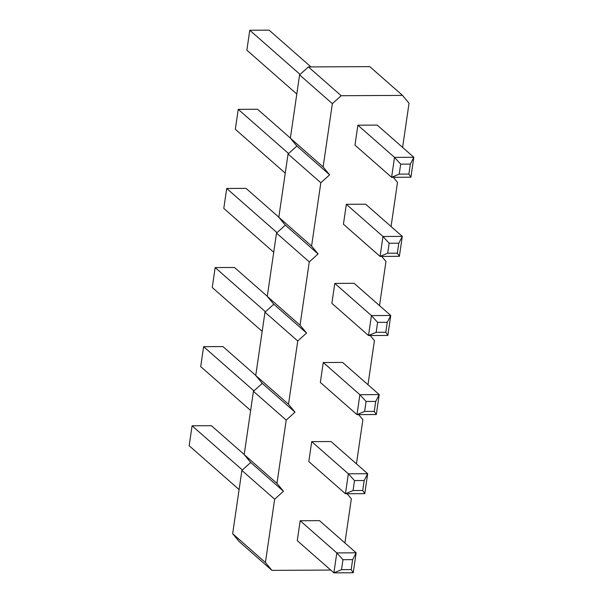 <?xml version="1.0" encoding="UTF-8"?>
<svg xmlns="http://www.w3.org/2000/svg" width="603" height="603" viewBox="0 0 603 603"><rect width="100%" height="100%" fill="white"/><g stroke="black" fill="none" stroke-linecap="round" stroke-linejoin="round"><path stroke-width="0.9" d="M402.525 95.402L369.76 66.624L308.419 66.933L341.185 95.711L402.525 95.402L409.038 103.271L402.6 147.411M393.292 177.297L397.498 182.385L391.061 226.517M381.752 256.403L385.958 261.491L379.521 305.623M370.212 335.517L374.418 340.597L367.981 384.737M358.664 414.623L362.878 419.711L356.441 463.843M347.124 493.729L351.338 498.817L344.901 542.956M330.73 570.069L271.938 570.37L265.426 562.493L274.659 499.209L283.478 491.257L276.965 483.387L286.199 420.103L295.018 412.15L288.505 404.274L297.739 340.989L306.558 333.037L300.045 325.168L309.279 261.883L318.098 253.931L311.585 246.062L320.819 182.769L329.637 174.825L323.125 166.948L332.359 103.663L341.185 95.711M410.922 177.207L408.887 174.063L410.341 164.091L413.831 157.27L410.922 177.207L391.603 177.305L354.971 145.127L357.881 125.19L377.199 125.092L413.831 157.27L394.513 157.368L357.881 125.19M387.842 335.426L385.807 332.276L387.254 322.311L390.752 315.49L387.842 335.426L368.523 335.524L331.884 303.347L334.793 283.41L354.119 283.312L390.752 315.49L371.433 315.588L334.793 283.41M399.382 256.313L397.347 253.17L398.802 243.205L402.291 236.384L399.382 256.313L380.063 256.411L343.431 224.233L346.333 204.304L365.659 204.206L402.291 236.384L382.973 236.482L346.333 204.304M300.173 520.743L319.492 520.638L356.132 552.815L336.806 552.913L300.173 520.743L297.264 540.672L333.896 572.85L336.806 552.913L342.971 559.69L341.524 569.654L333.896 572.85L353.222 572.752L356.132 552.815L352.634 559.637L342.971 559.69M311.713 441.63L331.032 441.532L367.672 473.709L348.346 473.807L311.713 441.63L308.804 461.566L345.444 493.744L348.346 473.807L354.519 480.576L364.174 480.531L367.672 473.709L364.762 493.646L345.444 493.744L353.064 490.548L354.519 480.576M323.253 362.524L342.572 362.426L379.212 394.603L359.885 394.701L323.253 362.524L320.344 382.453L356.984 414.63L359.885 394.701L366.059 401.47L364.604 411.434L356.984 414.63L376.302 414.532L379.212 394.603L375.714 401.425L366.059 401.47M271.938 570.37L239.172 541.592L232.66 533.715L241.893 470.43L250.712 462.478L244.2 454.609L253.433 391.324L262.252 383.372L255.74 375.496L264.973 312.211L273.792 304.259L267.28 296.39L276.513 233.105L285.332 225.153L278.82 217.284L288.053 153.991L296.88 146.047L290.36 138.17L299.593 74.885L308.419 66.933M332.359 103.663L299.593 74.885M323.125 166.948L290.36 138.17M329.637 174.825L296.88 146.047M320.819 182.769L288.053 153.991M311.585 246.062L278.82 217.284M318.098 253.931L285.332 225.153M309.279 261.883L276.513 233.105M300.045 325.168L267.28 296.39M306.558 333.037L273.792 304.259M297.739 340.989L264.973 312.211M288.505 404.274L255.74 375.496M295.018 412.15L262.252 383.372M286.199 420.103L253.433 391.324M276.965 483.387L244.2 454.609M283.478 491.257L250.712 462.478M274.659 499.209L241.893 470.43M265.426 562.493L232.66 533.715M391.603 177.305L394.513 157.368L400.678 164.144L399.224 174.109L391.603 177.305M368.523 335.524L371.433 315.588L377.599 322.364L376.144 332.328L368.523 335.524M380.063 256.411L382.973 236.482L389.139 243.25L387.684 253.215L380.063 256.411M296.804 94.038L246.868 50.185L249.778 30.248L300.09 74.44M310.967 66.918L269.104 30.15L249.778 30.248M273.717 252.258L223.788 208.397L226.698 188.468L277.011 232.66M278.835 217.193L246.016 188.37L226.698 188.468M285.257 173.144L235.328 129.291L238.238 109.354L288.551 153.546M290.375 138.079L257.556 109.256L238.238 109.354M239.097 489.583L189.169 445.73L192.078 425.793L242.383 469.986M244.215 454.519L211.397 425.695L192.078 425.793M253.931 390.872L203.618 346.687L222.937 346.589L255.755 375.413M250.637 410.47L200.709 366.616L203.618 346.687M262.177 331.364L212.248 287.51L215.158 267.574L265.471 311.766M267.295 296.299L234.477 267.476L215.158 267.574M410.341 164.091L400.678 164.144M408.887 174.063L399.224 174.109M387.254 322.311L377.599 322.364M385.807 332.276L376.144 332.328M398.802 243.205L389.139 243.25M397.347 253.17L387.684 253.215M353.222 572.752L351.18 569.609L341.524 569.654M351.18 569.609L352.634 559.637M364.762 493.646L362.72 490.495L364.174 480.531M362.72 490.495L353.064 490.548M376.302 414.532L374.259 411.389L364.604 411.434M374.259 411.389L375.714 401.425"/></g></svg>
